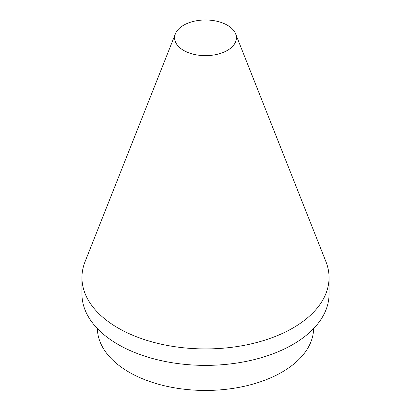 <?xml version="1.0" encoding="UTF-8"?>
<svg xmlns="http://www.w3.org/2000/svg" width="411" height="411" viewBox="0 0 411 411"><rect width="100%" height="100%" fill="white"/><g stroke="black" fill="none" stroke-linecap="round" stroke-linejoin="round"><path stroke-width="0.62" d="M97.397 328.589A108.108 62.415 0 0 0 205.5 390.45A108.108 62.415 0 0 0 313.603 328.589M227.34 25.21A30.887 17.832 0 0 0 196.956 20.678A30.887 17.832 0 0 0 175.389 33.841A30.887 17.832 0 0 0 205.5 55.649A30.887 17.832 0 0 0 235.611 33.841A30.887 17.832 0 0 0 227.34 25.21M175.389 33.841L85.062 261.679A123.552 71.334 0 0 0 81.948 277.595A123.552 71.334 0 0 0 205.5 348.929A123.552 71.334 0 0 0 329.052 277.595A123.552 71.334 0 0 0 325.938 261.679L235.611 33.841M81.948 277.595L81.948 294.05A123.552 71.334 0 0 0 205.5 365.379A123.552 71.334 0 0 0 329.052 294.05L329.052 277.595"/></g></svg>
